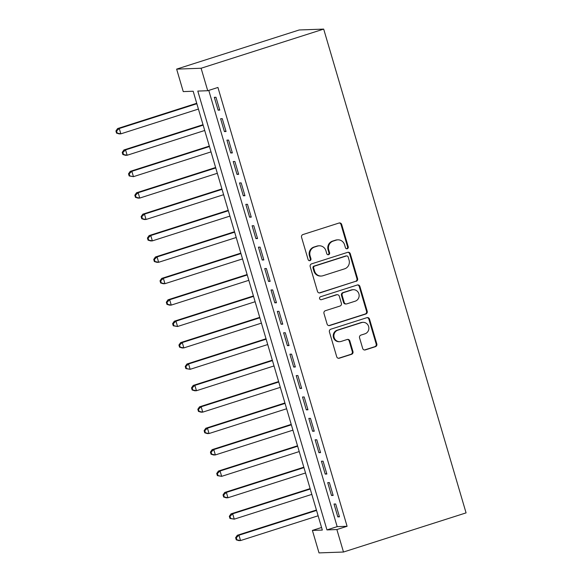<?xml version="1.0" encoding="UTF-8"?>
<svg xmlns="http://www.w3.org/2000/svg" width="582" height="582" viewBox="0 0 582 582"><rect width="100%" height="100%" fill="white"/><g stroke="black" fill="none" stroke-linecap="round" stroke-linejoin="round"><path stroke-width="0.87" d="M347.265 248.725A1.535 1.47 88 0 0 348.24 246.812L341.67 224.485A2.197 2.095 88 0 0 339.044 223.022L302.946 234.553A2.197 2.095 88 0 0 301.556 237.289L308.133 259.616A1.535 1.47 88 0 0 309.966 260.641A1.535 1.47 88 0 0 310.941 258.721L310.09 255.833A7.028 6.715 88 0 1 314.527 247.059L317.532 246.099A7.028 6.715 88 0 1 325.927 250.769L326.778 253.665A1.535 1.47 88 0 0 328.619 254.683A1.535 1.47 88 0 0 329.587 252.763L328.735 249.874A7.028 6.715 88 0 1 333.173 241.101L336.185 240.14A7.028 6.715 88 0 1 344.58 244.818L345.432 247.706A1.535 1.47 88 0 0 347.265 248.725M346.559 248.769A1.535 1.47 88 0 0 347.578 246.833L341.008 224.507A2.197 2.095 88 0 0 339.255 222.971M309.253 260.678A1.535 1.47 88 0 0 310.279 258.743L309.428 255.854L310.09 255.833M327.906 254.72A1.535 1.47 88 0 0 328.925 252.784L328.073 249.896L328.735 249.874M362.688 348.451A2.197 2.095 88 0 0 365.307 349.913L375.434 346.676A2.197 2.095 88 0 0 376.823 343.933L369.526 319.14A2.197 2.095 88 0 0 366.9 317.677L330.809 329.208A2.197 2.095 88 0 0 329.419 331.951L336.716 356.744A2.197 2.095 88 0 0 339.342 358.206L351.572 354.3A2.197 2.095 88 0 0 352.961 351.557L349.833 340.943A2.197 2.095 88 0 0 347.214 339.481L341.147 341.423A5.878 5.616 88 0 1 333.959 336.767A5.878 5.616 88 0 1 337.836 330.183L361.604 322.588A5.878 5.616 88 0 1 368.792 327.244A5.878 5.616 88 0 1 364.914 333.835L360.949 335.094A2.197 2.095 88 0 0 359.56 337.836L362.688 348.451M208.771 90.385L337.167 526.645L347.09 526.288L336.876 529.547L343.489 552.027L466.073 512.88L323.687 29.1L299.221 29.973L176.637 69.12L183.25 91.6L193.173 91.243L322.326 530.071L312.403 530.42L319.016 552.9L343.489 552.027M347.09 526.288L217.937 87.46L207.723 90.727L201.103 68.247L323.687 29.1M356.206 281.332A2.197 2.095 88 0 0 357.588 278.589L350.291 253.796A2.197 2.095 88 0 0 347.672 252.333L311.574 263.864A2.197 2.095 88 0 0 310.184 266.607L317.481 291.4A2.197 2.095 88 0 0 320.107 292.855L355.544 281.353A2.197 2.095 88 0 0 356.933 278.611L349.637 253.817A2.197 2.095 88 0 0 347.883 252.282M359.909 286.468L367.206 311.261A2.197 2.095 88 0 1 365.823 314.004L329.725 325.534A2.197 2.095 88 0 1 327.099 324.072L323.978 313.458A2.197 2.095 88 0 1 325.367 310.715L340.004 306.045A2.197 2.095 88 0 0 341.387 303.302L339.321 296.26A2.197 2.095 88 0 0 336.694 294.805L321.453 299.672A1.535 1.47 88 0 1 319.569 298.45A1.535 1.47 88 0 1 320.587 296.725L357.29 285.005A2.197 2.095 88 0 1 359.909 286.468L359.247 286.49L366.544 311.283L367.206 311.261M219.756 110.107L215.973 97.267L214.322 97.325L218.105 110.165L219.756 110.107M226.056 131.517L222.273 118.67L220.622 118.728L224.405 131.576L226.056 131.517M232.356 152.921L228.573 140.08L226.922 140.138L230.705 152.979L232.356 152.921M238.656 174.331L234.873 161.483L233.222 161.541L237.005 174.389L238.656 174.331M244.957 195.734L241.174 182.894L239.522 182.952L243.305 195.792L244.957 195.734M251.257 217.137L247.474 204.297L245.822 204.355L249.605 217.202L251.257 217.137M257.557 238.547L253.774 225.7L252.122 225.765L255.905 238.605L257.557 238.547M263.857 259.95L260.074 247.11L258.423 247.168L262.206 260.008L263.857 259.95M270.157 281.361L266.374 268.513L264.723 268.571L268.506 281.419L270.157 281.361M276.457 302.764L272.674 289.923L271.023 289.982L274.806 302.822L276.457 302.764M282.757 324.174L278.974 311.326L277.323 311.385L281.106 324.232L282.757 324.174M289.058 345.577L285.275 332.737L283.623 332.795L287.406 345.635L289.058 345.577M295.358 366.98L291.575 354.14L289.923 354.198L293.706 367.046L295.358 366.98M301.658 388.39L297.875 375.543L296.223 375.608L300.006 388.449L301.658 388.39M307.958 409.793L304.175 396.953L302.524 397.011L306.307 409.852L307.958 409.793M314.258 431.204L310.475 418.356L308.824 418.414L312.607 431.262L314.258 431.204M320.558 452.607L316.775 439.766L315.124 439.825L318.907 452.665L320.558 452.607M326.858 474.017L323.075 461.17L321.424 461.228L325.207 474.075L326.858 474.017M333.159 495.42L329.376 482.58L327.724 482.638L331.507 495.478L333.159 495.42M334.024 504.041L337.807 516.889L339.459 516.823L335.676 503.983L334.024 504.041M321.57 527.496L312.403 530.42M207.723 90.727L197.8 91.076L326.953 529.904L336.876 529.547M201.103 68.247L176.637 69.12M337.167 526.645L326.953 529.904M218.105 110.165L219.632 109.678M224.405 131.576L225.932 131.088M230.705 152.979L232.233 152.491M237.005 174.389L238.533 173.902M243.305 195.792L244.833 195.305M249.605 217.202L251.133 216.715M255.905 238.605L257.433 238.118M262.206 260.008L263.733 259.521M268.506 281.419L270.033 280.931M274.806 302.822L276.334 302.334M281.106 324.232L282.634 323.745M287.406 345.635L288.934 345.148M293.706 367.046L295.234 366.558M300.006 388.449L301.534 387.961M306.307 409.852L307.834 409.364M312.607 431.262L314.135 430.775M318.907 452.665L320.435 452.178M325.207 474.075L326.735 473.588M331.507 495.478L333.035 494.991M337.807 516.889L339.335 516.401M337.909 239.842L337.254 239.864A7.028 6.715 88 0 0 335.523 240.162L336.185 240.14M328.073 249.896A7.028 6.715 88 0 1 332.511 241.123L335.523 240.162M319.263 245.793L318.601 245.822A7.028 6.715 88 0 0 316.87 246.121L317.532 246.099M309.428 255.854A7.028 6.715 88 0 1 313.865 247.081L316.87 246.121M319.234 292.935A2.197 2.095 88 0 0 319.445 292.884L355.544 281.353M348.167 257.004A1.535 1.47 88 0 0 346.334 255.978L314.644 266.098A1.535 1.47 88 0 0 313.676 268.018L314.571 271.067A7.028 6.715 88 0 0 322.966 275.737L344.624 268.826A7.028 6.715 88 0 0 349.062 260.052L348.167 257.004M346.712 255.913L346.05 255.935A1.535 1.47 88 0 0 345.672 256.007L346.334 255.978M321.235 276.043L320.58 276.064A7.028 6.715 88 0 1 313.909 271.088L313.014 268.04A1.535 1.47 88 0 1 313.982 266.12L345.672 256.007M328.852 325.607A2.197 2.095 88 0 0 329.063 325.556L365.161 314.025A2.197 2.095 88 0 0 366.544 311.283M337.233 294.71L336.571 294.732A2.197 2.095 88 0 0 336.032 294.827L321.453 299.672M355.195 301.192A5.878 5.616 88 0 0 353.332 289.698A5.878 5.616 88 0 0 351.884 289.952L343.511 292.622A2.197 2.095 88 0 0 342.129 295.365L344.195 302.407A2.197 2.095 88 0 0 346.821 303.862L355.195 301.192M353.332 289.698L352.67 289.72A5.878 5.616 88 0 0 351.222 289.974L351.884 289.952M346.283 303.957L345.621 303.986A2.197 2.095 88 0 1 343.533 302.429L341.467 295.387A2.197 2.095 88 0 1 342.849 292.644L351.222 289.974M359.247 286.49A2.197 2.095 88 0 0 357.501 284.954M363.044 322.341L362.382 322.363A5.878 5.616 88 0 0 360.942 322.617L361.604 322.588M339.699 341.67L339.037 341.699A5.878 5.616 88 0 1 337.174 330.205L360.942 322.617M338.469 358.279A2.197 2.095 88 0 0 338.68 358.228L350.91 354.322A2.197 2.095 88 0 0 352.299 351.579L349.178 340.972A2.197 2.095 88 0 0 347.425 339.43M364.441 349.986A2.197 2.095 88 0 0 364.645 349.935L374.779 346.697A2.197 2.095 88 0 0 376.161 343.955L368.864 319.162A2.197 2.095 88 0 0 367.111 317.627M196.716 103.29L117.615 128.557L119.266 128.498L120.845 133.845L198.418 109.074M196.84 103.72L119.266 128.498L116.589 130.965L115.927 130.994L116.553 133.132L117.215 133.111L116.589 130.965M117.215 133.111L120.845 133.845L119.186 133.904L116.553 133.132M115.927 130.994L117.615 128.557M203.016 124.701L123.915 149.96L125.567 149.901L127.145 155.256L204.719 130.477M203.14 125.13L125.567 149.901L122.889 152.375L122.227 152.397L122.853 154.536L123.515 154.514L122.889 152.375M123.515 154.514L127.145 155.256L125.486 155.314L122.853 154.536M122.227 152.397L123.915 149.96M209.316 146.104L130.215 171.37L131.867 171.304L133.445 176.659L211.019 151.887M209.44 146.533L131.867 171.304L129.189 173.778L128.527 173.8L129.153 175.946L129.815 175.917L129.189 173.778M129.815 175.917L133.445 176.659L129.153 175.946M128.527 173.8L130.215 171.37M215.616 167.514L136.515 192.773L138.167 192.715L139.745 198.062L217.319 173.291M215.74 167.943L138.167 192.715L135.49 195.188L134.828 195.21L135.46 197.349L136.115 197.327L135.49 195.188M136.115 197.327L139.745 198.062L138.087 198.127L135.46 197.349M134.828 195.21L136.515 192.773M221.917 188.917L142.816 214.176L144.467 214.118L146.046 219.472L223.619 194.701M222.04 189.346L144.467 214.118L141.79 216.591L141.128 216.613L141.761 218.752L142.415 218.73L141.79 216.591M142.415 218.73L146.046 219.472L144.387 219.53L141.761 218.752M141.128 216.613L142.816 214.176M228.217 210.32L149.116 235.586L150.767 235.528L152.346 240.875L229.919 216.104M228.34 210.749L150.767 235.528L148.09 237.994L147.428 238.023L148.061 240.162L148.716 240.14L148.09 237.994M148.716 240.14L152.346 240.875L150.687 240.933L148.061 240.162M147.428 238.023L149.116 235.586M234.517 231.731L155.416 256.989L157.067 256.931L158.646 262.286L236.219 237.507M234.641 232.16L157.067 256.931L154.39 259.405L153.728 259.427L154.361 261.565L155.016 261.544L154.39 259.405M155.016 261.544L158.646 262.286L156.987 262.344L154.361 261.565M153.728 259.427L155.416 256.989M240.817 253.134L161.716 278.4L163.367 278.342L164.946 283.689L242.519 258.917M240.941 253.563L163.367 278.342L160.69 280.808L160.028 280.837L160.661 282.976L161.316 282.954L160.69 280.808M161.316 282.954L164.946 283.689L163.287 283.747L160.661 282.976M160.028 280.837L161.716 278.4M247.117 274.544L168.016 299.803L169.668 299.745L171.246 305.099L248.82 280.32M247.241 274.973L169.668 299.745L166.99 302.218L166.328 302.24L166.961 304.379L167.616 304.357L166.99 302.218M167.616 304.357L171.246 305.099L169.588 305.157L166.961 304.379M166.328 302.24L168.016 299.803M253.417 295.947L174.316 321.213L175.968 321.148L177.546 326.502L255.12 301.731M253.541 296.376L175.968 321.148L173.291 323.621L172.628 323.643L173.261 325.789L173.916 325.76L173.291 323.621M173.916 325.76L177.546 326.502L173.261 325.789M172.628 323.643L174.316 321.213M259.718 317.357L180.616 342.616L182.268 342.558L183.847 347.905L261.42 323.134M259.841 317.787L182.268 342.558L179.591 345.031L178.929 345.053L179.562 347.192L180.216 347.17L179.591 345.031M180.216 347.17L183.847 347.905L182.188 347.971L179.562 347.192M178.929 345.053L180.616 342.616M266.018 338.76L186.917 364.019L188.568 363.961L190.147 369.315L267.72 344.544M266.141 339.19L188.568 363.961L185.891 366.434L185.229 366.456L185.862 368.602L186.516 368.573L185.891 366.434M186.516 368.573L190.147 369.315L185.862 368.602M185.229 366.456L186.917 364.019M272.318 360.163L193.217 385.429L194.868 385.371L196.447 390.718L274.02 365.947M272.441 360.593L194.868 385.371L192.191 387.838L191.529 387.867L192.162 390.005L192.817 389.984L192.191 387.838M192.817 389.984L196.447 390.718L194.788 390.777L192.162 390.005M191.529 387.867L193.217 385.429M278.618 381.574L199.517 406.833L201.168 406.774L202.747 412.129L280.32 387.35M278.742 382.003L201.168 406.774L198.491 409.248L197.829 409.27L198.462 411.409L199.117 411.387L198.491 409.248M199.117 411.387L202.747 412.129L201.088 412.187L198.462 411.409M197.829 409.27L199.517 406.833M284.918 402.977L205.817 428.243L207.468 428.185L209.047 433.532L286.62 408.76M285.042 403.406L207.468 428.185L204.791 430.651L204.129 430.68L204.762 432.819L205.417 432.797L204.791 430.651M205.417 432.797L209.047 433.532L207.388 433.59L204.762 432.819M204.129 430.68L205.817 428.243M291.218 424.387L212.117 449.646L213.769 449.588L215.347 454.942L292.921 430.163M291.342 424.816L213.769 449.588L211.091 452.061L210.429 452.083L211.062 454.222L211.717 454.2L211.091 452.061M211.717 454.2L215.347 454.942L213.689 455L211.062 454.222M210.429 452.083L212.117 449.646M297.518 445.79L218.417 471.056L220.069 470.991L221.647 476.345L299.221 451.574M297.642 446.219L220.069 470.991L217.392 473.464L216.73 473.486L217.362 475.632L218.017 475.603L217.392 473.464M218.017 475.603L221.647 476.345L217.362 475.632M216.73 473.486L218.417 471.056M303.819 467.201L224.717 492.459L226.369 492.401L227.948 497.756L305.521 472.977M303.942 467.63L226.369 492.401L223.692 494.875L223.03 494.896L223.663 497.035L224.317 497.013L223.692 494.875M224.317 497.013L227.948 497.756L226.289 497.814L223.663 497.035M223.03 494.896L224.717 492.459M310.119 488.604L231.018 513.862L232.669 513.804L234.248 519.159L311.821 494.387M310.242 489.033L232.669 513.804L229.992 516.278L229.33 516.299L229.963 518.446L230.618 518.417L229.992 516.278M230.618 518.417L234.248 519.159L229.963 518.446M229.33 516.299L231.018 513.862M316.419 510.007L237.318 535.273L238.969 535.214L240.548 540.562L318.121 515.79M316.543 510.436L238.969 535.214L236.292 537.681L235.63 537.71L236.263 539.849L236.918 539.827L236.292 537.681M236.918 539.827L240.548 540.562L238.889 540.62L236.263 539.849M235.63 537.71L237.318 535.273M347.578 246.833L348.24 246.812M310.279 258.743L310.941 258.721M328.925 252.784L329.587 252.763M332.511 241.123L333.173 241.101M313.865 247.081L314.527 247.059M341.008 224.507L341.67 224.485M319.445 292.884L320.107 292.855M349.637 253.817L350.291 253.796M356.933 278.611L357.588 278.589M313.982 266.12L314.644 266.098M313.014 268.04L313.676 268.018M313.909 271.088L314.571 271.067M365.161 314.025L365.823 314.004M329.063 325.556L329.725 325.534M336.032 294.827L336.694 294.805M342.849 292.644L343.511 292.622M341.467 295.387L342.129 295.365M343.533 302.429L344.195 302.407M337.174 330.205L337.836 330.183M349.178 340.972L349.833 340.943M352.299 351.579L352.961 351.557M350.91 354.322L351.572 354.3M338.68 358.228L339.342 358.206M368.864 319.162L369.526 319.14M376.161 343.955L376.823 343.933M374.779 346.697L375.434 346.676M364.645 349.935L365.307 349.913"/></g></svg>
